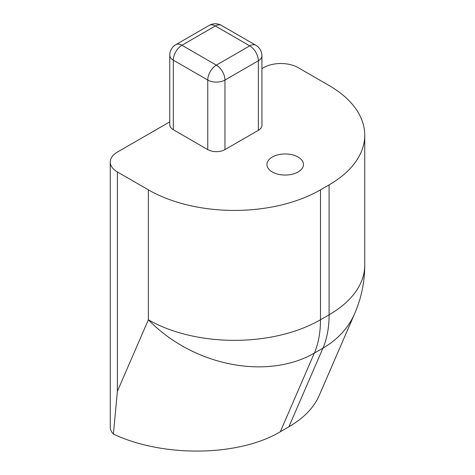 <?xml version="1.0" encoding="UTF-8"?>
<svg xmlns="http://www.w3.org/2000/svg" width="475" height="475" viewBox="0 0 475 475"><rect width="100%" height="100%" fill="white"/><g stroke="black" fill="none" stroke-linecap="round" stroke-linejoin="round"><path stroke-width="0.71" d="M258.353 130.322A12.172 7.024 0 0 0 261.921 125.358L261.921 55.795A12.172 7.024 180 0 1 258.353 60.764A12.172 7.024 -120 0 0 249.749 45.855L216.357 65.134A12.172 7.024 60 0 1 224.96 80.043A12.172 7.024 180 0 1 207.753 80.043L207.753 149.601A12.172 7.024 0 0 0 224.96 149.601L258.353 130.322L258.353 60.764L224.96 80.043L224.96 149.601M261.921 55.795A12.172 12.172 0 0 0 255.835 45.256L221.409 25.383A12.172 7.024 120 0 0 215.323 25.982L181.931 45.262L216.357 65.134A12.172 7.024 120 0 0 207.753 80.043L173.328 60.165A12.172 7.024 180 0 1 169.765 55.201L169.765 124.759A12.172 7.024 0 0 0 173.328 129.728L207.753 149.601M255.835 45.256A12.172 7.024 120 0 0 249.749 45.855L215.323 25.982A12.172 7.024 60 0 0 209.237 25.383L175.845 44.656A12.172 12.172 0 0 0 169.765 55.201M175.845 44.656A12.172 7.024 -120 0 1 181.931 45.262A12.172 7.024 120 0 0 173.328 60.165L173.328 129.728M261.921 68.643L263.69 67.622A24.344 14.054 180 0 1 298.11 67.622L329.092 85.506A121.707 70.264 180 0 1 364.741 135.191A121.707 70.264 180 0 1 329.092 184.882L320.488 189.846A121.707 70.264 180 0 1 148.372 189.846L148.372 319.77L117.39 391.317L113.394 434.049C163.032 457.621 238.83 456.582 280.28 431.763L288.889 426.793C303.685 418.154 313.743 407.835 319.052 395.847L354.718 313.476A121.707 121.707 0 0 0 364.741 265.115A121.707 70.264 180 0 1 329.092 314.8A121.707 70.264 60 0 1 322.941 348.151A121.707 91.337 23.4 0 0 354.718 313.476M148.372 189.846L117.39 171.962A24.344 14.054 180 0 1 110.259 162.023A24.344 14.054 180 0 1 117.39 152.089L169.765 121.849M110.259 162.023L110.259 427.15A24.344 14.054 -0 0 0 113.394 434.049M280.28 431.763L314.331 353.121A121.707 70.264 -120 0 0 320.488 319.77A121.707 70.264 180 0 1 148.372 319.77A121.707 91.337 23.4 0 0 314.331 353.121L322.941 348.151L288.889 426.793M272.294 171.962A18.258 10.539 180 0 1 266.95 164.51A18.258 10.539 180 0 1 285.202 153.965A18.258 10.539 180 0 1 303.46 164.51A18.258 10.539 180 0 1 292.19 174.248A18.258 10.539 180 0 1 272.294 171.962M117.39 391.317L117.39 171.962M329.092 184.882L329.092 314.8L320.488 319.77L320.488 189.846M221.409 25.383A12.172 12.172 0 0 0 209.237 25.383M364.741 265.115L364.741 135.191"/></g></svg>
